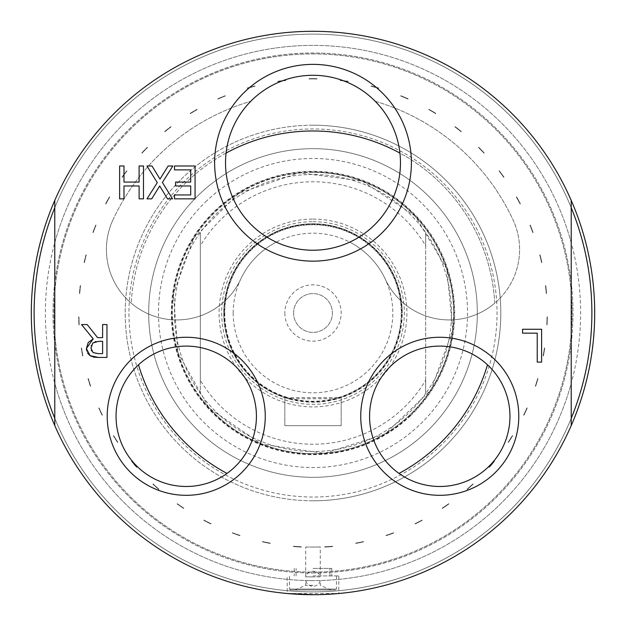 <?xml version="1.0" encoding="UTF-8"?>
<svg xmlns="http://www.w3.org/2000/svg" width="626" height="626" viewBox="0 0 626 626"><rect width="100%" height="100%" fill="white"/><g stroke="black" fill="none" stroke-linecap="round" stroke-linejoin="round"><path stroke-width="0.47" stroke-dasharray="3.13 2.35" d="M333.994 399.701L341.17 397.643L284.83 397.643L292.006 399.701L292.006 398.731L333.994 398.731L333.994 399.701A89.205 89.205 0 0 0 402.205 313A89.205 89.205 0 0 1 313 402.205A89.205 89.205 0 0 1 223.795 313A89.205 89.205 0 0 1 313 223.795A89.205 89.205 0 0 1 402.205 313A89.205 89.205 0 0 0 320.058 224.077A89.205 89.205 0 0 0 224.914 298.931A89.205 89.205 0 0 0 292.006 399.701M284.83 425.68L284.83 397.643L284.83 425.68L341.17 425.68L284.83 425.68M341.17 425.68L341.17 397.643L341.17 425.68M313 221.682A91.318 91.318 0 0 1 404.318 313A91.318 91.318 0 0 1 313 404.318A91.318 91.318 0 0 1 221.682 313A91.318 91.318 0 0 1 313 221.682M313 219.1A93.9 93.9 0 0 1 394.317 359.95A93.9 93.9 0 0 1 231.683 359.95A93.9 93.9 0 0 1 313 219.1M200.32 380.256L200.32 232.465A138.502 138.502 0 0 0 200.32 393.535L200.32 380.256A131.225 131.225 0 0 0 425.68 380.256L425.68 393.535A138.502 138.502 0 0 0 425.68 232.465L425.68 245.744A131.225 131.225 0 0 0 200.32 245.744M425.68 245.744L425.68 380.256M200.32 232.465L200.32 393.535A138.502 138.502 0 0 0 425.68 393.535L425.68 232.465A138.502 138.502 0 0 0 200.32 232.465M200.32 397.119A140.615 140.615 0 0 0 425.68 397.119A140.615 140.615 0 0 1 200.32 397.119M425.68 228.881A140.615 140.615 0 0 0 200.32 228.881A140.615 140.615 0 0 1 425.68 228.881M313 172.385A140.615 140.615 0 0 0 172.385 313A140.615 140.615 0 0 0 313 453.615A140.615 140.615 0 0 0 453.615 313A140.615 140.615 0 0 0 313 172.385M313 453.615A140.615 140.615 0 0 1 191.227 242.692A140.615 140.615 0 0 1 434.773 242.692A140.615 140.615 0 0 1 313 453.615M293.594 313A19.406 19.406 0 0 1 313 293.594A19.406 19.406 0 0 1 332.406 313A19.406 19.406 0 0 1 313 332.406A19.406 19.406 0 0 1 293.594 313A19.406 19.406 0 0 1 313 293.594A19.406 19.406 0 0 1 332.406 313A19.406 19.406 0 0 1 313 332.406A19.406 19.406 0 0 1 293.594 313M284.83 313A28.17 28.17 0 0 0 313 341.17A28.17 28.17 0 0 0 341.17 313A28.17 28.17 0 0 0 313 284.83A28.17 28.17 0 0 0 284.83 313M233.185 313A79.815 79.815 0 0 0 352.907 382.118A79.815 79.815 0 0 0 352.907 243.882A79.815 79.815 0 0 0 233.185 313M224.264 313A88.736 88.736 0 0 0 357.368 389.849A88.736 88.736 0 0 0 357.368 236.151A88.736 88.736 0 0 0 224.264 313M224.734 313A88.266 88.266 0 0 0 313 401.266A88.266 88.266 0 0 0 401.266 313A88.266 88.266 0 0 0 313 224.734A88.266 88.266 0 0 0 224.734 313M333.994 398.731A88.266 88.266 0 0 0 320.058 225.016A88.266 88.266 0 0 0 225.861 298.931A88.266 88.266 0 0 0 292.006 398.731M206.823 200.735A154.52 154.52 0 0 0 268.859 461.08A154.52 154.52 0 0 0 463.31 277.185A154.52 154.52 0 0 0 206.823 200.735M313 148.675A164.325 164.325 0 0 1 477.325 313A164.325 164.325 0 0 1 313 477.325A164.325 164.325 0 0 1 148.675 313A164.325 164.325 0 0 1 313 148.675A164.325 164.325 0 0 0 148.675 313A164.325 164.325 0 0 0 313 477.325A164.325 164.325 0 0 0 477.325 313A164.325 164.325 0 0 0 313 148.675M313 575.92L338.822 575.92L313 575.92M313 594.7A281.7 281.7 0 0 0 594.7 313A281.7 281.7 0 0 0 313 31.3A281.7 281.7 0 0 0 31.3 313A281.7 281.7 0 0 0 313 594.7A281.7 281.7 0 0 0 594.7 313A281.7 281.7 0 0 0 313 31.3A281.7 281.7 0 0 1 571.225 200.422L571.225 207.668A278.883 278.883 0 0 1 571.225 418.332L571.225 207.668A278.883 278.883 0 0 1 571.225 418.332A278.883 278.883 0 0 0 313 34.117A278.883 278.883 0 0 0 54.775 418.332L54.775 425.578A281.7 281.7 0 0 0 571.225 425.578L571.225 418.332A278.883 278.883 0 0 1 54.775 418.332A278.883 278.883 0 0 0 571.225 418.332L571.225 425.578A281.7 281.7 0 0 1 54.775 425.578A281.7 281.7 0 0 0 571.225 425.578A281.7 281.7 0 0 1 54.775 425.578L54.775 207.668A278.883 278.883 0 0 0 313 591.883A278.883 278.883 0 0 0 571.225 418.332L571.225 207.668A278.883 278.883 0 0 0 54.775 207.668L54.775 200.422A281.7 281.7 0 0 1 571.225 200.422L571.225 207.668A278.883 278.883 0 0 0 34.117 313A278.883 278.883 0 0 0 571.225 418.332L571.225 200.422A281.7 281.7 0 0 0 54.775 200.422L54.775 425.578A281.7 281.7 0 0 0 571.225 425.578A281.7 281.7 0 0 1 54.775 425.578L54.775 207.668A278.883 278.883 0 0 1 591.883 313A278.883 278.883 0 0 1 571.225 418.332L571.225 425.578L571.225 418.332A278.883 278.883 0 0 1 54.775 418.332A278.883 278.883 0 0 1 54.775 207.668L54.775 200.422A281.7 281.7 0 0 1 571.225 200.422A281.7 281.7 0 0 0 54.775 200.422L54.775 207.668A278.883 278.883 0 0 1 591.883 313A278.883 278.883 0 0 1 571.225 418.332L571.225 200.422L571.225 418.332A278.883 278.883 0 0 1 54.775 418.332L54.775 207.668L54.775 418.332A278.883 278.883 0 0 1 54.775 207.668L54.775 200.422A281.7 281.7 0 0 1 313 31.3A281.7 281.7 0 0 0 31.3 313A281.7 281.7 0 0 0 313 594.7A281.7 281.7 0 0 0 594.7 313A281.7 281.7 0 0 0 313 31.3A281.7 281.7 0 0 1 594.7 313A281.7 281.7 0 0 1 313 594.7A281.7 281.7 0 0 1 31.3 313A281.7 281.7 0 0 1 313 31.3A281.7 281.7 0 0 0 31.3 313A281.7 281.7 0 0 0 313 594.7A281.7 281.7 0 0 0 594.7 313A281.7 281.7 0 0 0 313 31.3A281.7 281.7 0 0 0 31.3 313A281.7 281.7 0 0 1 313 31.3A281.7 281.7 0 0 1 594.7 313A281.7 281.7 0 0 1 313 594.7A281.7 281.7 0 0 1 31.3 313A281.7 281.7 0 0 0 313 594.7A281.7 281.7 0 0 0 594.7 313A281.7 281.7 0 0 0 313 31.3A281.7 281.7 0 0 0 31.3 313A281.7 281.7 0 0 0 313 594.7L322.883 594.528M338.822 575.92L338.822 593.511L287.178 593.511L287.178 575.92M313 53.938A259.062 259.062 0 0 1 572.062 313A259.062 259.062 0 0 1 313 572.062A259.062 259.062 0 0 1 53.938 313A259.062 259.062 0 0 1 313 53.938A259.062 259.062 0 0 1 572.062 313A259.062 259.062 0 0 1 313 572.062A259.062 259.062 0 0 1 53.938 313A259.062 259.062 0 0 1 313 53.938M313 572.993A259.993 259.993 0 0 0 538.157 183.003A259.993 259.993 0 0 0 87.843 183.003A259.993 259.993 0 0 0 313 572.993A259.993 259.993 0 0 1 53.007 313A259.993 259.993 0 0 1 313 53.007A259.993 259.993 0 0 1 572.993 313A259.993 259.993 0 0 1 313 572.993M226.064 153.08A182.025 182.025 0 0 0 131.241 303.18A70.425 70.425 0 0 1 113.009 219.742A70.425 70.425 0 0 0 147.071 313.329A70.425 70.425 0 0 0 240.666 279.266A79.815 79.815 0 0 1 276.262 242.145A79.815 79.815 0 0 0 240.666 279.266A70.425 70.425 0 0 1 131.241 303.18A182.025 182.025 0 0 1 313 130.975A182.025 182.025 0 0 1 494.759 303.18A70.425 70.425 0 0 0 512.991 219.742A220.665 220.665 0 0 0 375.232 101.295A87.476 87.476 0 0 1 276.262 242.145A87.476 87.476 0 0 1 250.768 101.295A87.476 87.476 0 0 1 375.232 101.295A220.665 220.665 0 0 1 512.991 219.742A70.425 70.425 0 0 1 478.929 313.329A70.425 70.425 0 0 1 385.334 279.266A79.815 79.815 0 0 0 349.738 242.145A79.815 79.815 0 0 1 385.334 279.266A70.425 70.425 0 0 0 494.759 303.18A182.025 182.025 0 0 0 399.936 153.08M93.219 338.869L81.529 324.573L87.202 324.573L97.593 337.649L102.601 337.649L102.601 324.573L106.968 324.573L106.968 357.438L98.493 357.438M87.656 353.26L86.568 350.443M91.466 350.709L93.039 352.532L95.207 353.4M95.332 353.424L102.601 353.651L102.601 341.295L96.028 341.499M91.232 345.795L91.279 350.239M95.363 341.632L92.82 343.001L91.365 345.333M174.505 165.984L195.069 165.984L195.069 198.849L174.505 198.849L174.505 194.96L190.703 194.96L190.703 185.961L175.601 185.961L175.601 182.072L190.703 182.072L190.703 169.873L174.505 169.873L174.505 165.984M146.993 165.984L152.001 165.984L159.99 179.091L168.144 165.984L172.854 165.984L162.392 182.448L172.533 198.849L167.533 198.849L159.7 185.985L151.711 198.849L146.993 198.849L157.275 182.659L146.993 165.984M522.561 333.157L522.561 329.268L541.607 329.268L541.607 362.133L537.233 362.133L537.233 333.157L522.561 333.157M119.621 165.984L123.987 165.984L123.987 182.072L139.113 182.072L139.113 165.984L143.479 165.984L143.479 198.849L139.113 198.849L139.113 185.961L123.987 185.961L123.987 198.849L119.621 198.849L119.621 165.984M113.009 219.742A220.665 220.665 0 0 1 250.768 101.295A220.665 220.665 0 0 0 113.009 219.742M571.225 383.269L571.225 200.422A281.7 281.7 0 0 0 54.775 200.422L54.775 207.668A278.883 278.883 0 0 1 571.225 207.668L571.225 200.422A281.7 281.7 0 0 0 54.775 200.422L54.775 383.269A267.615 267.615 0 0 0 571.225 383.269L571.225 425.578A281.7 281.7 0 0 1 54.775 425.578L54.775 383.269M227.003 473.428A182.025 182.025 0 0 1 138.51 364.825A70.19 70.19 0 0 0 131.82 460.626A70.19 70.19 0 0 0 256.425 416.29A70.19 70.19 0 0 0 138.51 364.825M487.49 364.825A182.025 182.025 0 0 1 398.997 473.428A70.19 70.19 0 0 0 509.955 416.29A70.19 70.19 0 0 0 385.35 371.954A70.19 70.19 0 0 0 398.997 473.428M313 580.599L305.723 580.599L313 580.599M336.475 575.92L336.475 589.066L289.525 589.066L336.475 589.066A0.939 0.939 0 0 1 335.536 590.005L290.464 590.005L335.536 590.005M313 590.005L330.841 590.005L313 590.005M313 585.31L305.723 585.31L313 585.31M54.775 425.578A281.7 281.7 0 0 0 571.225 425.578M571.225 200.422A281.7 281.7 0 0 0 54.775 200.422M571.225 418.332L571.225 207.668M54.775 207.668L54.775 418.332M313 45.385A267.615 267.615 0 0 0 81.239 446.808A267.615 267.615 0 0 0 544.761 446.808A267.615 267.615 0 0 0 313 45.385M313 568.408L331.78 568.408L313 568.408M313 125.2A187.8 187.8 0 0 0 125.2 313A187.8 187.8 0 0 0 313 500.8A187.8 187.8 0 0 0 500.8 313A187.8 187.8 0 0 0 313 125.2M439.46 446.714A184.044 184.044 0 0 0 446.714 186.54A184.044 184.044 0 0 0 186.54 179.286A184.044 184.044 0 0 0 179.286 439.46A184.044 184.044 0 0 0 439.46 446.714M313 500.8A187.8 187.8 0 0 1 140.514 238.717A187.8 187.8 0 0 1 449.445 183.958A187.8 187.8 0 0 1 313 500.8M371.132 85.958A109.636 109.636 0 0 0 370.928 86.208A109.636 109.636 0 0 1 371.132 85.958A234.367 234.367 0 0 1 378.691 88.023A234.367 234.367 0 0 0 371.132 85.958M378.73 88.344A109.636 109.636 0 0 0 378.691 88.023A109.636 109.636 0 0 1 378.73 88.344A234.077 234.077 0 0 0 370.928 86.208A234.077 234.077 0 0 1 378.73 88.344M305.723 546.96C308.712 547.21 331.475 546.827 313 547.077L305.723 546.96L305.723 576.875L313 576.875L305.723 576.875A7.512 7.512 0 0 1 320.277 576.875L313 576.875L320.277 576.875L320.277 547.038M320.277 546.96L313 547.077M340.356 80.23A234.367 234.367 0 0 1 348.119 81.278A234.367 234.367 0 0 0 340.356 80.23A109.636 109.636 0 0 0 340.184 80.511A109.636 109.636 0 0 1 340.356 80.23M348.205 81.583A234.077 234.077 0 0 0 340.184 80.511A234.077 234.077 0 0 1 348.205 81.583M317.046 78.962A109.636 109.636 0 0 0 316.912 78.665A234.367 234.367 0 0 0 309.087 78.665A109.636 109.636 0 0 0 308.954 78.962A109.636 109.636 0 0 1 309.087 78.665A234.367 234.367 0 0 1 316.912 78.665A109.636 109.636 0 0 1 317.046 78.962A234.077 234.077 0 0 0 308.954 78.962A234.077 234.077 0 0 1 317.046 78.962M239.828 535.653A234.367 234.367 0 0 1 232.434 533.086A234.367 234.367 0 0 0 239.828 535.653A109.636 109.636 0 0 0 240.048 535.418A109.636 109.636 0 0 1 239.828 535.653M232.41 532.765A234.077 234.077 0 0 0 240.048 535.418A234.077 234.077 0 0 1 232.41 532.765M270.158 543.423A109.636 109.636 0 0 0 270.346 543.157A109.636 109.636 0 0 1 270.158 543.423A234.367 234.367 0 0 1 262.482 541.858A234.367 234.367 0 0 0 270.158 543.423M262.419 541.545A109.636 109.636 0 0 0 262.482 541.858A109.636 109.636 0 0 1 262.419 541.545A234.077 234.077 0 0 0 270.346 543.157A234.077 234.077 0 0 1 262.419 541.545M210.805 523.915A234.367 234.367 0 0 1 203.818 520.386A234.367 234.367 0 0 0 210.805 523.915A109.636 109.636 0 0 0 211.056 523.712A109.636 109.636 0 0 1 210.805 523.915M203.833 520.065A234.077 234.077 0 0 0 211.056 523.712A234.077 234.077 0 0 1 203.833 520.065M332.562 546.553A109.636 109.636 0 0 0 332.664 546.248A109.636 109.636 0 0 1 332.562 546.553A234.367 234.367 0 0 1 324.745 547.077A234.367 234.367 0 0 0 332.562 546.553M324.597 546.788A109.636 109.636 0 0 0 324.745 547.077A109.636 109.636 0 0 1 324.597 546.788A234.077 234.077 0 0 0 332.664 546.248A234.077 234.077 0 0 1 324.597 546.788C334.057 546.193 334.057 546.193 324.597 546.788C334.057 546.193 334.057 546.193 324.597 546.788L324.597 546.788M324.745 547.077C334.01 546.49 334.01 546.49 324.745 547.077C334.01 546.49 334.01 546.49 324.745 547.077M183.606 508.414A234.367 234.367 0 0 1 177.15 503.977A234.367 234.367 0 0 0 183.606 508.414A109.636 109.636 0 0 0 183.88 508.242A109.636 109.636 0 0 1 183.606 508.414M177.213 503.664A234.077 234.077 0 0 0 183.88 508.242A234.077 234.077 0 0 1 177.213 503.664M363.518 541.858A109.636 109.636 0 0 0 363.581 541.545A109.636 109.636 0 0 1 363.518 541.858A234.367 234.367 0 0 1 355.842 543.423A234.367 234.367 0 0 0 363.518 541.858M355.654 543.157A109.636 109.636 0 0 0 355.842 543.423A109.636 109.636 0 0 1 355.654 543.157A234.077 234.077 0 0 0 363.581 541.545A234.077 234.077 0 0 1 355.654 543.157M158.714 489.422A234.367 234.367 0 0 1 152.908 484.172A234.367 234.367 0 0 0 158.714 489.422A109.636 109.636 0 0 0 159.012 489.289A109.636 109.636 0 0 1 158.714 489.422M153.01 483.867A234.077 234.077 0 0 0 159.012 489.289A234.077 234.077 0 0 1 153.01 483.867M393.566 533.086A109.636 109.636 0 0 0 393.59 532.765A109.636 109.636 0 0 1 393.566 533.086A234.367 234.367 0 0 1 386.172 535.653A234.367 234.367 0 0 0 393.566 533.086M385.952 535.418A109.636 109.636 0 0 0 386.172 535.653A109.636 109.636 0 0 1 385.952 535.418A234.077 234.077 0 0 0 393.59 532.765A234.077 234.077 0 0 1 385.952 535.418M136.578 467.286A234.367 234.367 0 0 1 131.523 461.307A234.367 234.367 0 0 0 136.578 467.286A109.636 109.636 0 0 0 136.883 467.192A109.636 109.636 0 0 1 136.578 467.286M131.663 461.018A234.077 234.077 0 0 0 136.883 467.192A234.077 234.077 0 0 1 131.663 461.018M422.182 520.386A109.636 109.636 0 0 0 422.167 520.065A109.636 109.636 0 0 1 422.182 520.386A234.367 234.367 0 0 1 415.195 523.915A234.367 234.367 0 0 0 422.182 520.386M414.944 523.712A109.636 109.636 0 0 0 415.195 523.915A109.636 109.636 0 0 1 414.944 523.712A234.077 234.077 0 0 0 422.167 520.065A234.077 234.077 0 0 1 414.944 523.712M117.586 442.394A234.367 234.367 0 0 1 113.369 435.79A234.367 234.367 0 0 0 117.586 442.394A109.636 109.636 0 0 0 117.907 442.339A109.636 109.636 0 0 1 117.586 442.394M113.556 435.524A234.077 234.077 0 0 0 117.907 442.339A234.077 234.077 0 0 1 113.556 435.524M448.85 503.977A109.636 109.636 0 0 0 448.787 503.664A109.636 109.636 0 0 1 448.85 503.977A234.367 234.367 0 0 1 442.394 508.414A234.367 234.367 0 0 0 448.85 503.977M442.12 508.242A109.636 109.636 0 0 0 442.394 508.414A109.636 109.636 0 0 1 442.12 508.242A234.077 234.077 0 0 0 448.787 503.664A234.077 234.077 0 0 1 442.12 508.242M102.085 415.195A234.367 234.367 0 0 1 98.783 408.089A234.367 234.367 0 0 0 102.085 415.195A109.636 109.636 0 0 0 102.406 415.187A109.636 109.636 0 0 1 102.085 415.195M99.002 407.847A234.077 234.077 0 0 0 102.406 415.187A234.077 234.077 0 0 1 99.002 407.847M473.092 484.172A109.636 109.636 0 0 0 472.99 483.867A109.636 109.636 0 0 1 473.092 484.172A234.367 234.367 0 0 1 467.286 489.422A234.367 234.367 0 0 0 473.092 484.172M466.988 489.289A109.636 109.636 0 0 0 467.286 489.422A109.636 109.636 0 0 1 466.988 489.289A234.077 234.077 0 0 0 472.99 483.867A234.077 234.077 0 0 1 466.988 489.289M90.347 386.172A234.367 234.367 0 0 1 88.023 378.691A234.367 234.367 0 0 0 90.347 386.172A109.636 109.636 0 0 0 90.668 386.203A109.636 109.636 0 0 1 90.347 386.172M88.266 378.48A234.077 234.077 0 0 0 90.668 386.203A234.077 234.077 0 0 1 88.266 378.48M494.477 461.307A109.636 109.636 0 0 0 494.337 461.018A109.636 109.636 0 0 1 494.477 461.307A234.367 234.367 0 0 1 489.422 467.286A234.367 234.367 0 0 0 494.477 461.307M489.117 467.192A109.636 109.636 0 0 0 489.422 467.286A109.636 109.636 0 0 1 489.117 467.192A234.077 234.077 0 0 0 494.337 461.018A234.077 234.077 0 0 1 489.117 467.192M82.577 355.842A234.367 234.367 0 0 1 81.278 348.119A234.367 234.367 0 0 0 82.577 355.842A109.636 109.636 0 0 0 82.89 355.912A109.636 109.636 0 0 1 82.577 355.842M81.544 347.939A234.077 234.077 0 0 0 82.89 355.912A234.077 234.077 0 0 1 81.544 347.939M512.631 435.79A109.636 109.636 0 0 0 512.444 435.524A109.636 109.636 0 0 1 512.631 435.79A234.367 234.367 0 0 1 508.414 442.394A234.367 234.367 0 0 0 512.631 435.79M508.093 442.339A109.636 109.636 0 0 0 508.414 442.394A109.636 109.636 0 0 1 508.093 442.339A234.077 234.077 0 0 0 512.444 435.524A234.077 234.077 0 0 1 508.093 442.339M78.923 324.745A234.367 234.367 0 0 1 78.665 316.912A234.367 234.367 0 0 0 78.923 324.745A109.636 109.636 0 0 0 79.228 324.863A109.636 109.636 0 0 1 78.923 324.745M78.954 316.779A234.077 234.077 0 0 0 79.228 324.863A234.077 234.077 0 0 1 78.954 316.779M527.217 408.089A109.636 109.636 0 0 0 526.998 407.847A109.636 109.636 0 0 1 527.217 408.089A234.367 234.367 0 0 1 523.915 415.195A234.367 234.367 0 0 0 527.217 408.089M523.594 415.187A109.636 109.636 0 0 0 523.915 415.195A109.636 109.636 0 0 1 523.594 415.187A234.077 234.077 0 0 0 526.998 407.847A234.077 234.077 0 0 1 523.594 415.187M79.447 293.438A234.367 234.367 0 0 1 80.23 285.644A234.367 234.367 0 0 0 79.447 293.438A109.636 109.636 0 0 0 79.729 293.594A109.636 109.636 0 0 1 79.447 293.438M80.543 285.55A234.077 234.077 0 0 0 79.729 293.594A234.077 234.077 0 0 1 80.543 285.55M537.977 378.691A109.636 109.636 0 0 0 537.734 378.48A109.636 109.636 0 0 1 537.977 378.691A234.367 234.367 0 0 1 535.653 386.172A234.367 234.367 0 0 0 537.977 378.691M535.332 386.203A109.636 109.636 0 0 0 535.653 386.172A109.636 109.636 0 0 1 535.332 386.203A234.077 234.077 0 0 0 537.734 378.48A234.077 234.077 0 0 1 535.332 386.203M84.142 262.482A234.367 234.367 0 0 1 85.958 254.868A234.367 234.367 0 0 0 84.142 262.482A109.636 109.636 0 0 0 84.4 262.677A109.636 109.636 0 0 1 84.142 262.482M86.271 254.813A234.077 234.077 0 0 0 84.4 262.677A234.077 234.077 0 0 1 86.271 254.813M544.722 348.119A109.636 109.636 0 0 0 544.456 347.939A109.636 109.636 0 0 1 544.722 348.119A234.367 234.367 0 0 1 543.423 355.842A234.367 234.367 0 0 0 544.722 348.119M543.11 355.912A109.636 109.636 0 0 0 543.423 355.842A109.636 109.636 0 0 1 543.11 355.912A234.077 234.077 0 0 0 544.456 347.939A234.077 234.077 0 0 1 543.11 355.912M92.914 232.434A234.367 234.367 0 0 1 95.731 225.125A234.367 234.367 0 0 0 92.914 232.434A109.636 109.636 0 0 0 93.141 232.661A109.636 109.636 0 0 1 92.914 232.434M96.052 225.11A234.077 234.077 0 0 0 93.141 232.661A234.077 234.077 0 0 1 96.052 225.11M547.335 316.912A109.636 109.636 0 0 0 547.046 316.779A109.636 109.636 0 0 1 547.335 316.912A234.367 234.367 0 0 1 547.077 324.745A234.367 234.367 0 0 0 547.335 316.912M546.772 324.863A109.636 109.636 0 0 0 547.077 324.745A109.636 109.636 0 0 1 546.772 324.863A234.077 234.077 0 0 0 547.046 316.779A234.077 234.077 0 0 1 546.772 324.863M105.614 203.818A234.367 234.367 0 0 1 109.378 196.947A234.367 234.367 0 0 0 105.614 203.818A109.636 109.636 0 0 0 105.817 204.068A109.636 109.636 0 0 1 105.614 203.818M109.699 196.979A234.077 234.077 0 0 0 105.817 204.068A234.077 234.077 0 0 1 109.699 196.979M545.77 285.644A109.636 109.636 0 0 0 545.457 285.55A109.636 109.636 0 0 1 545.77 285.644A234.367 234.367 0 0 1 546.553 293.438A234.367 234.367 0 0 0 545.77 285.644M546.271 293.594A109.636 109.636 0 0 0 546.553 293.438A109.636 109.636 0 0 1 546.271 293.594A234.077 234.077 0 0 0 545.457 285.55A234.077 234.077 0 0 1 546.271 293.594M122.023 177.15A234.367 234.367 0 0 1 126.663 170.843A234.367 234.367 0 0 0 122.023 177.15A109.636 109.636 0 0 0 122.18 177.432A109.636 109.636 0 0 1 122.023 177.15M126.984 170.914A234.077 234.077 0 0 0 122.18 177.432A234.077 234.077 0 0 1 126.984 170.914M540.042 254.868A109.636 109.636 0 0 0 539.729 254.813A109.636 109.636 0 0 1 540.042 254.868A234.367 234.367 0 0 1 541.858 262.482A234.367 234.367 0 0 0 540.042 254.868M541.6 262.677A109.636 109.636 0 0 0 541.858 262.482A109.636 109.636 0 0 1 541.6 262.677A234.077 234.077 0 0 0 539.729 254.813A234.077 234.077 0 0 1 541.6 262.677M141.828 152.908A234.367 234.367 0 0 1 147.274 147.274A234.367 234.367 0 0 0 141.828 152.908A109.636 109.636 0 0 0 141.953 153.206A109.636 109.636 0 0 1 141.828 152.908M147.579 147.392A234.077 234.077 0 0 0 141.953 153.206A234.077 234.077 0 0 1 147.579 147.392M530.269 225.125A109.636 109.636 0 0 0 529.948 225.11A109.636 109.636 0 0 1 530.269 225.125A234.367 234.367 0 0 1 533.086 232.434A234.367 234.367 0 0 0 530.269 225.125M532.859 232.661A109.636 109.636 0 0 0 533.086 232.434A109.636 109.636 0 0 1 532.859 232.661A234.077 234.077 0 0 0 529.948 225.11A234.077 234.077 0 0 1 532.859 232.661M164.693 131.523A234.367 234.367 0 0 1 170.843 126.663A234.367 234.367 0 0 0 164.693 131.523A109.636 109.636 0 0 0 164.779 131.836A109.636 109.636 0 0 1 164.693 131.523M171.125 126.82A234.077 234.077 0 0 0 164.779 131.836A234.077 234.077 0 0 1 171.125 126.82M516.622 196.947A109.636 109.636 0 0 0 516.301 196.979A109.636 109.636 0 0 1 516.622 196.947A234.367 234.367 0 0 1 520.386 203.818A234.367 234.367 0 0 0 516.622 196.947M520.183 204.068A109.636 109.636 0 0 0 520.386 203.818A109.636 109.636 0 0 1 520.183 204.068A234.077 234.077 0 0 0 516.301 196.979A234.077 234.077 0 0 1 520.183 204.068M190.21 113.369A234.367 234.367 0 0 1 196.947 109.378A234.367 234.367 0 0 0 190.21 113.369A109.636 109.636 0 0 0 190.249 113.689A109.636 109.636 0 0 1 190.21 113.369M197.206 109.573A234.077 234.077 0 0 0 190.249 113.689A234.077 234.077 0 0 1 197.206 109.573M499.337 170.843A109.636 109.636 0 0 0 499.016 170.914A109.636 109.636 0 0 1 499.337 170.843A234.367 234.367 0 0 1 503.977 177.15A234.367 234.367 0 0 0 499.337 170.843M503.82 177.432A109.636 109.636 0 0 0 503.977 177.15A109.636 109.636 0 0 1 503.82 177.432A234.077 234.077 0 0 0 499.016 170.914A234.077 234.077 0 0 1 503.82 177.432M217.911 98.783A234.367 234.367 0 0 1 225.125 95.731A234.367 234.367 0 0 0 217.911 98.783A109.636 109.636 0 0 0 217.911 99.111A109.636 109.636 0 0 1 217.911 98.783M225.36 95.95A234.077 234.077 0 0 0 217.911 99.111A234.077 234.077 0 0 1 225.36 95.95M478.726 147.274A109.636 109.636 0 0 0 478.42 147.392A109.636 109.636 0 0 1 478.726 147.274A234.367 234.367 0 0 1 484.172 152.908A234.367 234.367 0 0 0 478.726 147.274M484.047 153.206A109.636 109.636 0 0 0 484.172 152.908A109.636 109.636 0 0 1 484.047 153.206A234.077 234.077 0 0 0 478.42 147.392A234.077 234.077 0 0 1 484.047 153.206M247.309 88.023A234.367 234.367 0 0 1 254.868 85.958A234.367 234.367 0 0 0 247.309 88.023A109.636 109.636 0 0 0 247.27 88.344A109.636 109.636 0 0 1 247.309 88.023M255.072 86.208A234.077 234.077 0 0 0 247.27 88.344A234.077 234.077 0 0 1 255.072 86.208M455.157 126.663A109.636 109.636 0 0 0 454.875 126.82A109.636 109.636 0 0 1 455.157 126.663A234.367 234.367 0 0 1 461.307 131.523A234.367 234.367 0 0 0 455.157 126.663M461.221 131.836A109.636 109.636 0 0 0 461.307 131.523A109.636 109.636 0 0 1 461.221 131.836A234.077 234.077 0 0 0 454.875 126.82A234.077 234.077 0 0 1 461.221 131.836M277.881 81.278A234.367 234.367 0 0 1 285.644 80.23A234.367 234.367 0 0 0 277.881 81.278A109.636 109.636 0 0 0 277.795 81.583A109.636 109.636 0 0 1 277.881 81.278M285.816 80.511A234.077 234.077 0 0 0 277.795 81.583A234.077 234.077 0 0 1 285.816 80.511M429.053 109.378A109.636 109.636 0 0 0 428.794 109.573A109.636 109.636 0 0 1 429.053 109.378A234.367 234.367 0 0 1 435.79 113.369A234.367 234.367 0 0 0 429.053 109.378M435.751 113.689A109.636 109.636 0 0 0 435.79 113.369A109.636 109.636 0 0 1 435.751 113.689A234.077 234.077 0 0 0 428.794 109.573A234.077 234.077 0 0 1 435.751 113.689M301.255 547.077C291.99 546.49 291.99 546.49 301.255 547.077C291.99 546.49 291.99 546.49 301.255 547.077A234.367 234.367 0 0 1 293.438 546.553A234.367 234.367 0 0 0 301.255 547.077L301.403 546.788A109.636 109.636 0 0 1 301.255 547.077A109.636 109.636 0 0 0 301.403 546.788C291.943 546.193 291.943 546.193 301.403 546.788C291.943 546.193 291.943 546.193 301.403 546.788L301.255 547.077M293.336 546.248A109.636 109.636 0 0 0 293.438 546.553A109.636 109.636 0 0 1 293.336 546.248A234.077 234.077 0 0 0 301.403 546.788A234.077 234.077 0 0 1 293.336 546.248M400.875 95.731A109.636 109.636 0 0 0 400.64 95.95A109.636 109.636 0 0 1 400.875 95.731A234.367 234.367 0 0 1 408.089 98.783A234.367 234.367 0 0 0 400.875 95.731M408.089 99.111A109.636 109.636 0 0 0 408.089 98.783A109.636 109.636 0 0 1 408.089 99.111A234.077 234.077 0 0 0 400.64 95.95A234.077 234.077 0 0 1 408.089 99.111M410.343 415.93A141.672 141.672 0 0 0 415.93 215.657A141.672 141.672 0 0 0 215.657 210.07A141.672 141.672 0 0 0 210.07 410.343A141.672 141.672 0 0 0 410.343 415.93M415.578 215.986A141.186 141.186 0 0 0 215.986 210.422A141.186 141.186 0 0 0 210.422 410.014A141.186 141.186 0 0 0 410.014 415.578A141.186 141.186 0 0 0 415.578 215.986M571.225 242.731A267.615 267.615 0 0 0 54.775 242.731M415.335 216.22L362.321 181.071L299.251 172.823L238.983 193.168L193.81 237.95L173.488 293.649L177.886 352.774L209.162 408.16L261.613 444.139L324.55 453.373L385.131 433.982L430.993 389.912L452.801 330.16L446.8 269L415.335 216.22M295.159 590.005L305.723 585.31L305.723 580.599A7.512 7.512 0 0 0 320.277 580.599L320.277 585.31L330.841 590.005M290.464 590.005L289.525 589.066L289.525 575.92M294.22 568.408L294.22 575.92M331.78 568.408L331.78 575.92M329.902 575.92L329.902 568.408M296.098 575.92L296.098 568.408"/><path stroke-width="0.94" d="M322.883 594.528L338.822 593.511M287.178 593.511L313 594.7M225.524 162.76A87.476 87.476 0 0 1 356.734 87.006A87.476 87.476 0 0 1 356.734 238.514A87.476 87.476 0 0 1 225.524 162.76M214.616 162.76A98.384 98.384 0 0 0 362.188 247.966A98.384 98.384 0 0 0 362.196 77.554A98.384 98.384 0 0 0 214.616 162.76M571.225 425.578L571.225 200.422A281.7 281.7 0 0 0 54.775 200.422L54.775 425.578A281.7 281.7 0 0 0 571.225 425.578A281.7 281.7 0 0 0 571.225 200.422M360.74 416.29A79.025 79.025 0 0 0 479.273 484.727A79.025 79.025 0 0 0 479.273 347.853A79.025 79.025 0 0 0 360.74 416.29M106.968 324.573L106.968 357.438L98.493 357.438L90.136 355.701L86.404 348.518L93.219 338.869L81.529 324.573L87.202 324.573L97.593 337.649L102.601 337.649L102.601 324.573L106.968 324.573M175.601 185.961L175.601 182.072L190.703 182.072L190.703 169.873L174.505 169.873L174.505 165.984L195.069 165.984L195.069 198.849L174.505 198.849L174.505 194.96L190.703 194.96L190.703 185.961L175.601 185.961M146.993 165.984L152.001 165.984L159.99 179.091L168.144 165.984L172.854 165.984L162.392 182.448L172.533 198.849L167.533 198.849L159.7 185.985L151.711 198.849L146.993 198.849L157.275 182.659L146.993 165.984M537.233 362.133L537.233 333.157L522.561 333.157L522.561 329.268L541.607 329.268L541.607 362.133L537.233 362.133M119.621 165.984L123.987 165.984L123.987 182.072L139.113 182.072L139.113 165.984L143.479 165.984L143.479 198.849L139.113 198.849L139.113 185.961L123.987 185.961L123.987 198.849L119.621 198.849L119.621 165.984M107.21 416.29A79.025 79.025 0 0 0 225.743 484.727A79.025 79.025 0 0 0 225.743 347.853A79.025 79.025 0 0 0 107.21 416.29M509.955 416.29A70.19 70.19 0 0 1 439.765 486.48A70.19 70.19 0 0 1 369.575 416.29A70.19 70.19 0 0 1 439.765 346.1A70.19 70.19 0 0 1 509.955 416.29M256.425 416.29A70.19 70.19 0 0 1 186.235 486.48A70.19 70.19 0 0 1 116.045 416.29A70.19 70.19 0 0 1 186.235 346.1A70.19 70.19 0 0 1 256.425 416.29M86.568 350.443L86.404 348.518L88.243 342.485L93.219 338.869M93.775 357.133L90.136 355.701L87.656 353.26M98.493 357.438L93.845 357.141M91.279 350.239L91.466 350.709M91.365 345.333L91.232 345.795M96.028 341.499L95.363 341.632M98.759 341.295L92.82 343.001L90.958 348.166L93.039 352.532L98.259 353.651L102.601 353.651L102.601 341.295L98.759 341.295M571.225 207.668A278.883 278.883 0 0 1 571.225 418.332M54.775 418.332A278.883 278.883 0 0 1 54.775 207.668M54.775 425.578A281.7 281.7 0 0 1 54.775 200.422M399.936 153.08A182.025 182.025 0 0 0 226.064 153.08M398.997 473.428A182.025 182.025 0 0 0 487.49 364.825M138.51 364.825A182.025 182.025 0 0 0 227.003 473.428"/></g></svg>

